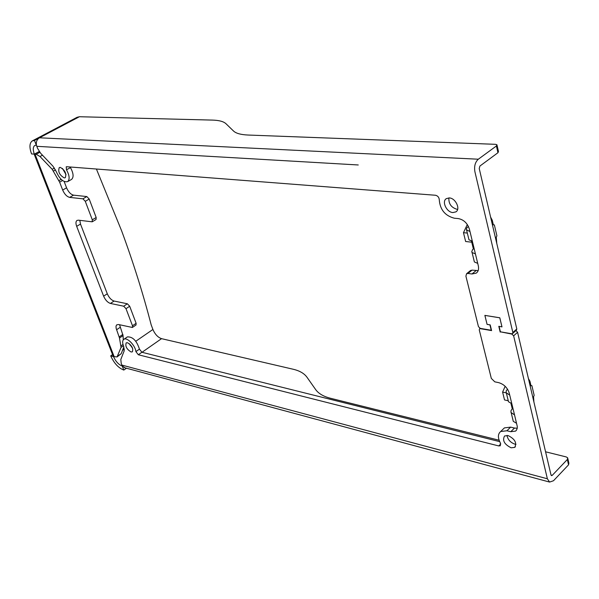 <?xml version="1.0" encoding="UTF-8"?>
<svg xmlns="http://www.w3.org/2000/svg" width="599" height="599" viewBox="0 0 599 599"><rect width="100%" height="100%" fill="white"/><g stroke="black" fill="none" stroke-linecap="round" stroke-linejoin="round"><path stroke-width="0.9" d="M77.099 220.38L77.001 220.439C75.736 221.435 75.631 223.405 76.679 226.34L103.62 296.161L107.288 293.787L80.498 224.071L79.802 220.35M103.62 296.161C105.364 300.077 107.633 302.502 110.426 303.438L114.08 301.042C111.287 300.114 109.025 297.696 107.288 293.787M110.426 303.438L123.694 306.216L126.007 308.68L132.491 325.766L132.379 327.473L118.527 324.516L116.64 324.883L116.004 326.245L116.139 328.312L119.493 338.031L123.065 335.605L119.568 324.755M114.08 301.042L127.37 303.783L129.684 306.239L136.123 323.303L136.01 325.017L132.379 327.473M123.259 339.88L123.065 335.605M126.456 368.213L123.813 370.07L122.263 366.079C118.654 364.686 115.734 361.519 113.51 356.6L117.067 356.929L121.065 347.375L119.493 338.031M123.858 346.881L121.215 353.68L117.127 356.892M77.001 220.439L78.417 220.17L92.179 221.817L92.306 219.811L85.29 201.324L89.206 199.048L96.177 217.504L96.042 219.511L92.179 221.817M82.917 198.831L69.664 197.385L73.565 195.154L86.833 196.562L82.917 198.831L85.29 201.324M69.664 197.385C66.871 196.689 64.535 194.241 62.67 190.04L59.63 182.156L62.528 180.531M61.158 179.363L58.769 180.696L59.63 182.156M58.769 180.696L52.195 169.3L39.991 156.511L42.462 155.178M39.654 152.101L38.808 151.989L39.234 151.517L34.45 154.085L36.225 154.265L39.991 156.511M113.6 356.54L113.001 355.761M500.457 331.839L511.808 334.07L513.635 335.837L547.366 478.773L549.597 482.068L553.476 480.757L568.556 464.839L568.878 463.162L567.837 458.542M500.187 332.078L498.802 326.328L501.955 326.852L499.791 317.814L484.905 315.411L487.077 324.388L489.922 324.868L491.232 330.259L480.226 328.372L478.459 326.65L465.91 276.169L466.576 273.736L467.976 273.458L472.064 270.119L470.44 270.583M507.495 389.125L506.192 390.952L506.155 392.727L509.727 395.123L509.21 392.989C507.428 387.673 503.916 384.229 498.697 382.649L494.796 381.84L491.322 378.411L479.267 329.907L479.567 328.791L480.293 328.664L491.592 330.603L490.199 324.883L487.099 324.366M509.727 395.123L514.534 414.912L510.969 412.434L510.999 410.629L512.265 408.795L510.954 403.412M514.534 414.912L517.274 426.428L517.229 428.345L516.413 430.277L515.544 431.115L510.767 431.699L514.496 428.053L510.64 427.132L504.403 427.896L503.257 429.011M122.263 366.079L121.223 363.398L120.811 359.475L124.21 350.767L123.664 346.394C122.278 342.89 122.338 340.539 123.828 339.334C126.883 336.833 135.389 345.458 135.891 351.613L138.339 354.75L498.757 445.941L500.3 445.768L500.367 442.946C497.664 437.787 497.769 433.983 500.674 431.512L506.904 430.771L510.767 431.699M511.119 447.797C504.351 444.376 502.164 440.437 504.568 435.975L508.094 435.563C514.893 438.962 517.094 442.908 514.706 447.393L511.119 447.797M131.054 351.98C126.681 349.224 125.064 346.177 126.209 342.845L127.497 342.71C131.885 345.458 133.51 348.498 132.372 351.845L131.054 351.98M122.353 366.019L125.011 367.823M64.153 181.512L66.579 187.824L62.67 190.04M73.565 195.154C70.764 194.458 68.436 192.017 66.579 187.824M86.833 196.562L89.206 199.048M127.34 336.945L127.4 336.9C132.716 336.645 136.729 340.726 139.455 349.135L141.903 352.264L499.678 441.628M517.251 428.225L514.496 428.053M515.941 330.566L517.581 332.288L550.998 474.97L551.447 475.636L552.218 475.374L567.343 459.493L567.672 457.816L566.272 456.947L545.569 451.796M132.686 348.453L129.451 343.789M515.979 444.316L514.818 444.136C510.393 442.511 507.787 439.591 507.001 435.391M96.409 169.03L121.619 230.817C133.24 262.302 143.094 293.645 151.18 324.845L152.91 329.48C155.021 334.324 157.896 337.379 161.543 338.66L293.158 369.239C299.605 370.759 304.202 373.409 306.958 377.205L315.651 389.567C318.503 393.558 323.438 396.456 330.476 398.26L499.109 440.228M123.813 370.07C118.407 367.958 114.042 363.226 110.718 355.866L112.552 354.608M113.51 356.6L110.718 355.866M528.423 378.598L529.943 381.256L530.924 385.486M533.559 396.748L533.904 401.989M511.801 403.644L508.499 401.749L508.102 400.11M516.57 423.298L513.283 421.344L512.871 419.674M513.096 408.982L512.265 408.795M499.124 326.38L501.992 326.889L499.813 317.792L484.868 315.381L487.077 324.388M499.094 326.403L500.405 331.824L511.741 333.77L512.527 333.628L512.849 332.505L474.91 171.741C474.019 166.312 475.149 162.134 478.316 159.214L496.414 145.969L496.93 144.741L495.478 144.322L248.098 135.037C240.865 134.723 236.013 133.39 233.528 131.024L225.965 123.708C223.562 121.485 219.069 120.279 212.488 120.1L79.412 116.73L77.016 117.337L32.593 140.75M71.371 179.52L71.581 179.4C73.887 177.199 73.512 173.268 70.48 167.6L66.496 169.817C69.551 175.492 69.926 179.423 67.642 181.617C63.487 182.508 59.698 179.176 56.269 171.628L52.944 166.163L40.702 153.344L37.535 148.297L36.404 145.085C35.962 141.798 36.988 139.365 39.482 137.792L34.472 140.436L32.151 140.982C29.433 143.168 29.246 147.496 31.575 153.95L34.45 154.085M66.496 169.817L66.219 166.822L66.661 166.724L435.533 195.259C437.832 195.843 439.082 197.371 439.284 199.841C440.048 209.635 445.057 215.76 454.304 218.208L458.325 218.583C463.738 219.668 467.422 223.172 469.391 229.11L469.983 231.528L466.381 229.799L466.673 228.054L468.396 226.385M469.983 231.528L475.419 253.901L472.072 252.508L471.75 251.835L472.506 249.731L473.367 248.914L474.228 249.012M475.419 253.901L478.294 265.739C479.013 269.108 478.324 271.572 476.227 273.129L471.96 273.983L467.976 273.458M60.244 167.376C65.021 170.138 66.706 173.583 65.284 177.708L64.288 177.918C59.518 175.148 57.848 171.703 59.271 167.585L60.244 167.376M452.904 212.563C446.614 212.338 441.47 201.406 446.36 198.613L449.28 197.925C455.584 198.067 460.796 209.103 455.891 211.874L452.904 212.563M70.165 167.001L70.48 167.6M472.064 270.119L478.167 270.606M512.677 333.493L516.473 330.086L516.802 328.956L479.23 168.544L479.911 166.043L497.941 152.73L498.458 151.502L497.043 145.235M62.468 168.461L66.04 174.638M448.891 197.91C448.539 203.795 451.287 207.606 457.134 209.343L457.629 209.365M36.404 145.085L34.735 145.512C32.93 146.957 32.803 149.832 34.345 154.138M36.307 145.145L34.472 140.436M493.359 224.827L492.288 220.267L490.603 217.108M496.788 243.501L496.264 237.241M477.717 263.38L474.378 261.95L474.041 260.565M472.319 241.165L468.98 239.817L468.65 238.477M471.45 241.03L473.367 248.914M505.152 386.295L502.598 392.098L504.523 399.937L508.259 400.753M506.215 392.869L502.598 392.098M532.99 398.073L534.158 395.355L531.905 385.681L530.115 385.801M530.01 385.352L531.905 385.681M531.837 393.176L531.268 390.728M471.727 242.183L465.64 241.517L463.469 232.682L467.31 224.528M467.332 233.078L463.469 232.682M492.393 224.745L494.362 224.924L492.393 224.737M495.635 238.597L496.908 235.834L494.362 224.924M493.696 230.301L494.34 233.071M36.764 146.313L358.262 164.972M474.91 171.741L485.123 215.019M76.679 226.34L80.498 224.071M123.694 306.216L127.37 303.783M126.007 308.68L129.684 306.239M132.491 325.766L136.123 323.303M116.58 329.757L120.174 327.339M119.313 336.833L122.885 334.407M120.878 345.915L122.997 344.462M121.065 347.375L123.409 345.765M117.703 356.106L121.215 353.68M35.041 154.183L114.214 356.779M121.874 365.083L547.366 478.773M135.891 351.613L139.455 349.135M138.339 354.75L141.903 352.264M498.757 445.941L500.779 443.956M506.904 430.771L510.64 427.132M513.635 335.837L517.581 332.288M568.556 464.839L567.343 459.493M551.02 475.059L552.218 475.374M122.481 350.422L124.39 349.105M130.073 345.196L130.552 344.867M135.801 341.25L152.91 329.48M142.015 352.294L161.543 338.66M96.177 217.504L92.306 219.811M55.527 169.884L53.296 171.112M54.457 168.049L52.195 169.3M39.826 152.326L36.225 154.265M478.316 159.214L39.482 137.792L79.412 116.73M476.048 270.636L471.96 273.983M516.802 328.956L512.849 332.505M497.941 152.73L496.414 145.969M34.15 154.123L113.144 356.113M124.293 367.636L549.597 482.068M123.828 339.334L127.4 336.9M500.674 431.512L504.403 427.896M515.544 431.115L516.458 430.217M479.567 328.791L480.084 328.342M514.706 447.393L515.38 446.719M506.425 393.258L508.499 401.749M511.239 412.981L513.283 421.344M71.581 179.4L67.642 181.617M476.939 272.545L476.227 273.129M470.664 270.396L466.576 273.736M456.288 211.574L455.891 211.874M472.072 252.508L474.378 261.95M466.636 230.218L468.98 239.817"/></g></svg>
